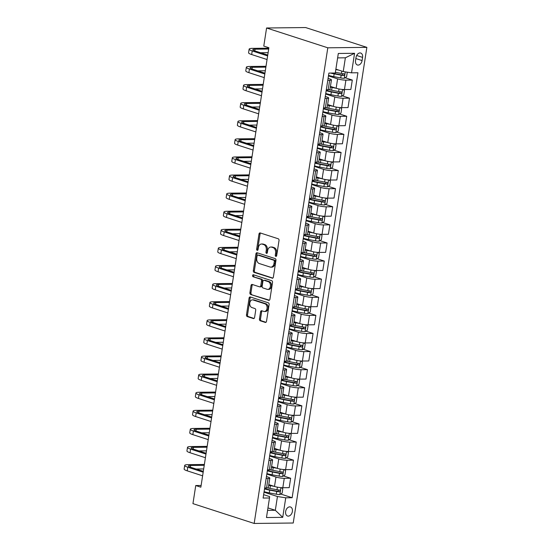 <?xml version="1.0" encoding="UTF-8"?>
<svg xmlns="http://www.w3.org/2000/svg" width="551" height="551" viewBox="0 0 551 551"><rect width="100%" height="100%" fill="white"/><g stroke="black" fill="none" stroke-linecap="round" stroke-linejoin="round"><path stroke-width="0.83" d="M275.831 256.394A1.019 0.716 -90.6 0 0 276.685 255.623L279.02 240.525A1.46 1.026 -90.6 0 0 278.241 238.776L260.21 232.942A1.46 1.026 -90.6 0 0 259.976 232.908A1.46 1.026 -90.6 0 0 258.991 234.037L256.656 249.142A1.019 0.716 -90.6 0 0 258.054 249.596L258.357 247.64A4.663 3.278 -90.6 0 1 261.511 244.01A4.663 3.278 -90.6 0 1 262.269 244.127L263.771 244.616A4.663 3.278 -90.6 0 1 266.271 250.202L265.968 252.158A1.019 0.716 -90.6 0 0 267.373 252.613L267.676 250.657A4.663 3.278 -90.6 0 1 270.823 247.027A4.663 3.278 -90.6 0 1 271.581 247.144L273.082 247.633A4.663 3.278 -90.6 0 1 275.583 253.219L275.28 255.168A1.019 0.716 -90.6 0 0 275.831 256.394M292.381 511.459A4.752 3.285 107.9 0 0 290.467 506.975A4.752 3.285 107.9 0 0 285.632 511.535A4.752 3.285 107.9 0 0 287.539 516.018A4.752 3.285 107.9 0 0 292.381 511.459M259.452 319.036A1.46 1.026 -90.6 0 0 260.237 320.778L265.293 322.418A1.46 1.026 -90.6 0 0 265.527 322.452A1.46 1.026 -90.6 0 0 266.512 321.323L269.108 304.551A1.46 1.026 -90.6 0 0 268.33 302.809L250.299 296.968A1.46 1.026 -90.6 0 0 250.064 296.934A1.46 1.026 -90.6 0 0 249.08 298.07L246.483 314.841A1.46 1.026 -90.6 0 0 247.261 316.584L253.377 318.561A1.46 1.026 -90.6 0 0 253.612 318.595A1.46 1.026 -90.6 0 0 254.596 317.466L255.705 310.289A1.46 1.026 -90.6 0 0 254.927 308.539L251.897 307.561A3.898 2.741 -90.6 0 1 249.755 303.339A3.898 2.741 -90.6 0 1 252.441 299.861A3.898 2.741 -90.6 0 1 253.074 299.958L264.941 303.801A3.898 2.741 -90.6 0 1 267.083 308.023A3.898 2.741 -90.6 0 1 264.397 311.501A3.898 2.741 -90.6 0 1 263.764 311.405L261.787 310.764A1.46 1.026 -90.6 0 0 261.553 310.723A1.46 1.026 -90.6 0 0 260.568 311.859L259.452 319.036L260.506 319.022A1.46 1.026 -90.6 0 0 261.291 320.772L265.995 322.294M327.804 47.806L266.581 27.984L263.784 46.084L268.881 47.737L200.853 487.187L195.75 485.534L192.946 503.635L254.169 523.45L327.804 47.806L366.863 47.365L293.228 523.016L254.169 523.45M272.139 278.221A1.46 1.026 -90.6 0 0 272.373 278.255A1.46 1.026 -90.6 0 0 273.358 277.119L275.955 260.347A1.46 1.026 -90.6 0 0 275.169 258.605L257.145 252.771A1.46 1.026 -90.6 0 0 256.904 252.73A1.46 1.026 -90.6 0 0 255.919 253.866L253.322 270.637A1.46 1.026 -90.6 0 0 254.107 272.38L272.607 278.214M272.531 282.449L269.935 299.221A1.46 1.026 -90.6 0 1 268.95 300.357A1.46 1.026 -90.6 0 1 268.716 300.316L250.684 294.482A1.46 1.026 -90.6 0 1 249.906 292.739L251.015 285.563A1.46 1.026 -90.6 0 1 252 284.426A1.46 1.026 -90.6 0 1 252.234 284.461L259.549 286.83A1.46 1.026 -90.6 0 0 259.783 286.864A1.46 1.026 -90.6 0 0 260.768 285.735L261.505 280.969A1.46 1.026 -90.6 0 0 260.726 279.226L253.116 276.76A1.019 0.716 -90.6 0 1 253.419 274.77L271.753 280.707A1.46 1.026 -90.6 0 1 272.531 282.449M356.029 57.462L355.533 60.644A4.601 3.182 107.9 0 0 357.392 64.99A4.601 3.182 107.9 0 0 362.083 60.576L362.572 57.387A4.601 3.182 107.9 0 0 360.719 53.048A4.601 3.182 107.9 0 0 356.029 57.462M354.568 53.289L351.538 72.835L343.239 71.561L345.367 57.807L354.568 53.289L338.314 53.468L335.284 73.014L328.899 73.083L263.109 498.056L269.494 497.987L269.639 496.616L263.633 494.674M280.686 494.02L292.14 497.732L357.93 72.76L351.538 72.835M292.14 497.732L285.749 497.801L282.725 517.348L266.47 517.534L269.494 497.987M266.581 27.984L305.64 27.55L366.863 47.365M201.115 485.472L195.75 485.534M345.367 57.807L337.625 57.889M343.239 71.561L335.876 69.178M267.958 507.905L275.321 510.281L277.449 496.527L264.019 492.181M283.483 475.926L290.652 478.247L289.199 487.656L282.815 487.725A5.944 0.971 -171.2 0 1 274.508 486.45L268.792 484.604M290.652 478.247L284.268 478.316A5.944 0.971 -171.2 0 1 275.961 477.042L266.822 474.08M286.286 457.826L293.456 460.147L292.002 469.555L285.611 469.631A5.944 0.971 -171.2 0 1 277.311 468.357L271.595 466.504M293.456 460.147L287.071 460.216A5.944 0.971 -171.2 0 1 278.765 458.942L269.625 455.98M289.089 439.726L296.259 442.047L294.799 451.455L288.414 451.531A5.944 0.971 -171.2 0 1 280.108 450.257L274.398 448.404M296.259 442.047L289.874 442.116A5.944 0.971 -171.2 0 1 281.568 440.841L272.421 437.887M291.892 421.625L299.062 423.946L297.602 433.362L291.217 433.43A5.944 0.971 -171.2 0 1 282.911 432.156L277.201 430.303M299.062 423.946L292.671 424.015A5.944 0.971 -171.2 0 1 284.371 422.741L275.224 419.786M294.695 403.525L301.865 405.846L300.405 415.261L294.02 415.33A5.944 0.971 -171.2 0 1 285.714 414.056L279.998 412.21M301.865 405.846L295.474 405.922A5.944 0.971 -171.2 0 1 287.174 404.648L278.028 401.686M297.492 385.425L304.662 387.746L303.208 397.161L296.824 397.23A5.944 0.971 -171.2 0 1 288.517 395.955L282.801 394.11M304.662 387.746L298.277 387.821A5.944 0.971 -171.2 0 1 289.971 386.547L280.831 383.586M300.295 367.331L307.465 369.652L306.012 379.06L299.62 379.129A5.944 0.971 -171.2 0 1 291.321 377.855L285.604 376.009M307.465 369.652L301.08 369.721A5.944 0.971 -171.2 0 1 292.774 368.447L283.634 365.485M303.098 349.231L310.268 351.552L308.808 360.96L302.423 361.036A5.944 0.971 -171.2 0 1 294.124 359.762L288.407 357.909M310.268 351.552L303.883 351.621A5.944 0.971 -171.2 0 1 295.577 350.346L286.437 347.385M305.901 331.13L313.071 333.451L311.611 342.86L305.226 342.936A5.944 0.971 -171.2 0 1 296.92 341.661L291.21 339.809M313.071 333.451L306.687 333.52A5.944 0.971 -171.2 0 1 298.38 332.246L289.234 329.291M308.705 313.03L315.875 315.351L314.414 324.766L308.03 324.835A5.944 0.971 -171.2 0 1 299.723 323.561L294.007 321.708M315.875 315.351L309.483 315.42A5.944 0.971 -171.2 0 1 301.183 314.146L292.037 311.191M311.508 294.93L318.671 297.251L317.218 306.666L310.833 306.735A5.944 0.971 -171.2 0 1 302.527 305.461L296.81 303.615M318.671 297.251L312.286 297.326A5.944 0.971 -171.2 0 1 303.987 296.052L294.84 293.091M314.304 276.829L321.474 279.15L320.021 288.566L313.629 288.634A5.944 0.971 -171.2 0 1 305.33 287.36L299.613 285.514M321.474 279.15L315.089 279.226A5.944 0.971 -171.2 0 1 306.783 277.952L297.643 274.99M317.107 258.736L324.277 261.057L322.817 270.465L316.432 270.534A5.944 0.971 -171.2 0 1 308.133 269.26L302.416 267.414M324.277 261.057L317.893 261.126A5.944 0.971 -171.2 0 1 309.586 259.852L300.447 256.89M319.911 240.635L327.08 242.957L325.62 252.365L319.236 252.441A5.944 0.971 -171.2 0 1 310.929 251.166L305.22 249.314M327.08 242.957L320.696 243.025A5.944 0.971 -171.2 0 1 312.389 241.751L303.243 238.79M322.714 222.535L329.884 224.856L328.424 234.265L322.039 234.34A5.944 0.971 -171.2 0 1 313.733 233.066L308.016 231.213M329.884 224.856L323.492 224.925A5.944 0.971 -171.2 0 1 315.193 223.651L306.046 220.696M325.517 204.435L332.68 206.756L331.227 216.171L324.842 216.24A5.944 0.971 -171.2 0 1 316.536 214.966L310.819 213.113M332.68 206.756L326.295 206.825A5.944 0.971 -171.2 0 1 317.996 205.551L308.849 202.596M328.313 186.334L335.483 188.656L334.03 198.071L327.638 198.14A5.944 0.971 -171.2 0 1 319.339 196.865L313.622 195.02M335.483 188.656L329.099 188.731A5.944 0.971 -171.2 0 1 320.792 187.457L311.652 184.495M331.117 168.241L338.286 170.555L336.833 179.97L330.442 180.039A5.944 0.971 -171.2 0 1 322.142 178.765L316.426 176.919M338.286 170.555L331.902 170.631A5.944 0.971 -171.2 0 1 323.595 169.357L314.456 166.395M333.92 150.141L341.09 152.462L339.63 161.87L333.245 161.939A5.944 0.971 -171.2 0 1 324.938 160.665L319.229 158.819M341.09 152.462L334.705 152.531A5.944 0.971 -171.2 0 1 326.399 151.256L317.252 148.295M336.723 132.04L343.893 134.361L342.433 143.77L336.048 143.845A5.944 0.971 -171.2 0 1 327.742 142.571L322.025 140.719M343.893 134.361L337.501 134.43A5.944 0.971 -171.2 0 1 329.202 133.156L320.055 130.194M339.526 113.94L346.696 116.261L345.236 125.669L338.851 125.745A5.944 0.971 -171.2 0 1 330.545 124.471L324.828 122.618M346.696 116.261L340.304 116.33A5.944 0.971 -171.2 0 1 332.005 115.056L322.858 112.101M342.323 95.84L349.492 98.161L348.039 107.576L341.654 107.645A5.944 0.971 -171.2 0 1 333.348 106.371L327.631 104.518M349.492 98.161L343.108 98.23A5.944 0.971 -171.2 0 1 334.801 96.955L325.662 94.001M345.126 77.739L352.296 80.06L350.842 89.476L344.451 89.544A5.944 0.971 -171.2 0 1 336.151 88.27L330.435 86.424M352.296 80.06L345.911 80.136A5.944 0.971 -171.2 0 1 337.605 78.862L328.465 75.9M267.579 510.371L275.321 510.281L282.725 517.348M328.079 78.394L329.794 78.945A5.944 0.971 -171.2 0 1 331.44 79.902A5.944 0.971 -171.2 0 1 329.656 80.315L327.776 80.336M325.276 96.487L326.991 97.045A5.944 0.971 -171.2 0 1 328.644 98.002A5.944 0.971 -171.2 0 1 326.853 98.415L324.973 98.436M322.473 114.587L324.188 115.145A5.944 0.971 -171.2 0 1 325.841 116.103A5.944 0.971 -171.2 0 1 324.05 116.516L322.17 116.536M319.67 132.688L321.391 133.246A5.944 0.971 -171.2 0 1 323.038 134.203A5.944 0.971 -171.2 0 1 321.247 134.609L319.373 134.637M316.866 150.788L318.588 151.346A5.944 0.971 -171.2 0 1 320.234 152.296A5.944 0.971 -171.2 0 1 318.444 152.71L316.57 152.73M314.07 168.888L315.785 169.439A5.944 0.971 -171.2 0 1 317.431 170.397A5.944 0.971 -171.2 0 1 315.647 170.81L313.767 170.831M311.267 186.989L312.982 187.54A5.944 0.971 -171.2 0 1 314.635 188.497A5.944 0.971 -171.2 0 1 312.844 188.91L310.964 188.931M308.464 205.082L310.179 205.64A5.944 0.971 -171.2 0 1 311.832 206.597A5.944 0.971 -171.2 0 1 310.041 207.011L308.161 207.031M305.66 223.183L307.382 223.74A5.944 0.971 -171.2 0 1 309.028 224.698A5.944 0.971 -171.2 0 1 307.238 225.111L305.357 225.132M302.857 241.283L304.579 241.841A5.944 0.971 -171.2 0 1 306.225 242.798A5.944 0.971 -171.2 0 1 304.434 243.205L302.561 243.232M300.061 259.383L301.776 259.941A5.944 0.971 -171.2 0 1 303.422 260.892A5.944 0.971 -171.2 0 1 301.638 261.305L299.758 261.326M297.258 277.484L298.973 278.035A5.944 0.971 -171.2 0 1 300.626 278.992A5.944 0.971 -171.2 0 1 298.835 279.405L296.955 279.426M294.454 295.584L296.169 296.135A5.944 0.971 -171.2 0 1 297.822 297.092A5.944 0.971 -171.2 0 1 296.032 297.506L294.151 297.526M291.651 313.677L293.373 314.235A5.944 0.971 -171.2 0 1 295.019 315.193A5.944 0.971 -171.2 0 1 293.228 315.606L291.348 315.627M288.848 331.778L290.57 332.336A5.944 0.971 -171.2 0 1 292.216 333.293A5.944 0.971 -171.2 0 1 290.425 333.706L288.552 333.727M286.052 349.878L287.767 350.436A5.944 0.971 -171.2 0 1 289.413 351.393A5.944 0.971 -171.2 0 1 287.622 351.8L285.749 351.827M283.248 367.978L284.963 368.536A5.944 0.971 -171.2 0 1 286.61 369.487A5.944 0.971 -171.2 0 1 284.826 369.9L282.945 369.921M280.445 386.079L282.16 386.63A5.944 0.971 -171.2 0 1 283.813 387.587A5.944 0.971 -171.2 0 1 282.022 388L280.142 388.021M277.642 404.179L279.364 404.73A5.944 0.971 -171.2 0 1 281.01 405.688A5.944 0.971 -171.2 0 1 279.219 406.101L277.339 406.121M274.839 422.273L276.561 422.831A5.944 0.971 -171.2 0 1 278.207 423.788A5.944 0.971 -171.2 0 1 276.416 424.201L274.543 424.222M272.036 440.373L273.757 440.931A5.944 0.971 -171.2 0 1 275.404 441.888A5.944 0.971 -171.2 0 1 273.613 442.301L271.739 442.322M269.239 458.473L270.954 459.031A5.944 0.971 -171.2 0 1 272.6 459.989A5.944 0.971 -171.2 0 1 270.816 460.395L268.936 460.422M266.436 476.574L268.151 477.132A5.944 0.971 -171.2 0 1 269.804 478.082A5.944 0.971 -171.2 0 1 268.013 478.495L266.133 478.516M331.44 79.902L329.987 89.317A5.944 0.971 -171.2 0 1 328.196 89.723L326.316 89.751M328.644 98.002L327.184 107.411A5.944 0.971 -171.2 0 1 325.393 107.824L323.52 107.844M325.841 116.103L324.381 125.511A5.944 0.971 -171.2 0 1 322.59 125.924L320.716 125.945M323.038 134.203L321.577 143.611A5.944 0.971 -171.2 0 1 319.794 144.025L317.913 144.045M320.234 152.296L318.781 161.712A5.944 0.971 -171.2 0 1 316.99 162.125L315.11 162.146M317.431 170.397L315.978 179.812A5.944 0.971 -171.2 0 1 314.187 180.225L312.307 180.246M314.635 188.497L313.175 197.912A5.944 0.971 -171.2 0 1 311.384 198.319L309.51 198.346M311.832 206.597L310.371 216.006A5.944 0.971 -171.2 0 1 308.581 216.419L306.707 216.44M309.028 224.698L307.568 234.106A5.944 0.971 -171.2 0 1 305.784 234.519L303.904 234.54M306.225 242.798L304.772 252.206A5.944 0.971 -171.2 0 1 302.981 252.62L301.101 252.64M303.422 260.892L301.969 270.307A5.944 0.971 -171.2 0 1 300.178 270.72L298.298 270.741M300.626 278.992L299.165 288.407A5.944 0.971 -171.2 0 1 297.375 288.82L295.501 288.841M297.822 297.092L296.362 306.508A5.944 0.971 -171.2 0 1 294.571 306.914L292.698 306.941M295.019 315.193L293.559 324.601A5.944 0.971 -171.2 0 1 291.775 325.014L289.895 325.035M292.216 333.293L290.763 342.701A5.944 0.971 -171.2 0 1 288.972 343.115L287.092 343.135M289.413 351.393L287.959 360.802A5.944 0.971 -171.2 0 1 286.169 361.215L284.288 361.236M286.61 369.487L285.156 378.902A5.944 0.971 -171.2 0 1 283.366 379.315L281.485 379.336M283.813 387.587L282.353 397.002A5.944 0.971 -171.2 0 1 280.562 397.416L278.689 397.436M281.01 405.688L279.55 415.103A5.944 0.971 -171.2 0 1 277.766 415.509L275.886 415.53M278.207 423.788L276.747 433.196A5.944 0.971 -171.2 0 1 274.963 433.609L273.082 433.63M275.404 441.888L273.95 451.297A5.944 0.971 -171.2 0 1 272.16 451.71L270.279 451.73M272.6 459.989L271.147 469.397A5.944 0.971 -171.2 0 1 269.356 469.81L267.476 469.831M269.804 478.082L268.344 487.497A5.944 0.971 -171.2 0 1 266.553 487.91L264.68 487.931M277.449 496.527L285.749 497.801M276.519 256.084A1.019 0.716 -90.6 0 1 276.34 255.161L276.643 253.205A4.663 3.278 -90.6 0 0 274.143 247.619L273.082 247.633M270.823 247.027L271.884 247.013A4.663 3.278 -90.6 0 1 272.635 247.13L274.143 247.619M261.511 244.01L262.565 244.003A4.663 3.278 -90.6 0 1 263.323 244.121L264.824 244.603A4.663 3.278 -90.6 0 1 267.325 250.188L267.021 252.144A1.019 0.716 -90.6 0 0 267.207 253.067M260.568 233.059A1.46 1.026 -90.6 0 0 260.044 234.03L257.71 249.128A1.019 0.716 -90.6 0 0 257.889 250.051M257.503 252.881A1.46 1.026 -90.6 0 0 256.98 253.853L254.383 270.624A1.46 1.026 -90.6 0 0 255.161 272.373L272.835 278.09M274.308 261.463A1.019 0.716 -90.6 0 0 273.764 260.237L257.937 255.113A1.019 0.716 -90.6 0 0 257.083 255.884L256.766 257.944A4.663 3.278 -90.6 0 0 259.266 263.53L270.08 267.028A4.663 3.278 -90.6 0 0 270.837 267.145A4.663 3.278 -90.6 0 0 273.992 263.523L274.308 261.463L275.362 261.45A1.019 0.716 -90.6 0 0 274.818 260.224L273.764 260.237M258.66 255.106A1.019 0.716 -90.6 0 1 258.991 255.106L274.818 260.224M270.837 267.145L271.891 267.139A4.663 3.278 -90.6 0 0 275.045 263.509L273.992 263.523M275.362 261.45L275.045 263.509M269.411 300.192L250.684 294.482M252.592 284.578A1.46 1.026 -90.6 0 0 252.069 285.549L250.96 292.726A1.46 1.026 -90.6 0 0 251.738 294.468M260.602 286.816A1.46 1.026 -90.6 0 0 260.843 286.857A1.46 1.026 -90.6 0 0 261.828 285.721L262.565 280.962A1.46 1.026 -90.6 0 0 261.78 279.212L253.116 276.76M253.901 274.928A1.019 0.716 -90.6 0 0 254.169 276.754M267.139 289.289A3.898 2.741 -90.6 0 0 267.765 289.385A3.898 2.741 -90.6 0 0 270.451 285.907A3.898 2.741 -90.6 0 0 268.309 281.685L264.129 280.328A1.46 1.026 -90.6 0 0 263.895 280.294A1.46 1.026 -90.6 0 0 262.91 281.423L262.173 286.189A1.46 1.026 -90.6 0 0 262.951 287.932L267.139 289.289M267.765 289.385L268.826 289.371A3.898 2.741 -90.6 0 0 271.512 285.893A3.898 2.741 -90.6 0 0 269.37 281.671L268.309 281.685M264.714 280.321A1.46 1.026 -90.6 0 1 264.948 280.28A1.46 1.026 -90.6 0 1 265.189 280.314L269.37 281.671M262.145 310.874A1.46 1.026 -90.6 0 0 261.622 311.845L260.506 319.022M264.397 311.501L265.451 311.487A3.898 2.741 -90.6 0 0 268.137 308.009A3.898 2.741 -90.6 0 0 265.995 303.787L264.941 303.801M252.441 299.861L253.494 299.847A3.898 2.741 -90.6 0 1 254.128 299.944L265.995 303.787M250.657 297.085A1.46 1.026 -90.6 0 0 250.133 298.057L247.537 314.828A1.46 1.026 -90.6 0 0 248.322 316.57L254.073 318.437M336.344 69.33L335.869 69.24M338.762 70.108L335.821 69.557M346.724 72.091L347.247 72.484L346.572 76.83L344.237 78.304A3.933 0.641 -171.2 0 1 340.732 77.932L333.734 76.617A11.364 1.86 -171.2 0 1 328.541 75.377M330.552 73.069A11.364 1.86 8.8 0 0 334.161 73.862L341.159 75.184A3.933 0.641 8.8 0 0 343.748 75.521C344.816 74.984 344.905 74.406 344.017 73.779A3.933 0.641 -171.2 0 1 341.427 73.441L335.394 72.305M343.225 73.71L342.281 75.046L334.581 73.614A9.429 1.543 -171.2 0 1 331.971 73.049M268.812 48.185L252.496 48.364A11.137 1.818 8.8 0 0 249.142 49.142A11.137 1.818 8.8 0 0 252.234 50.933L267.621 55.913M249.142 49.142L248.577 52.758A11.137 1.818 8.8 0 0 251.669 54.549L267.056 59.529M267.745 55.072L254.872 50.906A7.425 1.212 -171.2 0 1 252.813 49.707A7.425 1.212 -171.2 0 1 255.044 49.191L268.681 49.039M260.561 52.744L268.123 52.662M333.541 87.43L332.473 87.223A9.429 1.543 -171.2 0 1 330.38 86.789M335.958 88.208L332.053 87.471A11.364 1.86 -171.2 0 1 330.325 87.127M343.004 89.496L344.444 90.584L343.769 94.93L341.434 96.397A3.933 0.641 -171.2 0 1 337.928 96.032L330.931 94.717A11.364 1.86 -171.2 0 1 325.744 93.47M327.659 90.743A5.42 0.888 8.8 0 0 327.666 90.722L327.817 89.73M326.171 90.722A11.364 1.86 8.8 0 0 331.358 91.962L338.355 93.277A3.933 0.641 8.8 0 0 340.945 93.615C342.013 93.085 342.102 92.506 341.214 91.879A3.933 0.641 -171.2 0 1 338.624 91.542L331.626 90.226A11.364 1.86 -171.2 0 1 329.043 89.682M340.422 91.81L339.478 93.14L331.778 91.714A9.429 1.543 -171.2 0 1 326.24 90.268M330.738 105.523L329.67 105.324A9.429 1.543 -171.2 0 1 327.576 104.883M333.155 106.309L329.25 105.572A11.364 1.86 -171.2 0 1 327.521 105.22M340.201 107.597L341.641 108.685L340.973 113.031L338.631 114.498A3.933 0.641 -171.2 0 1 335.125 114.133L328.127 112.81A11.364 1.86 -171.2 0 1 322.941 111.571M324.856 108.843A5.42 0.888 8.8 0 0 324.863 108.822L325.014 107.831M323.368 108.822A11.364 1.86 8.8 0 0 328.554 110.062L335.552 111.378A3.933 0.641 8.8 0 0 338.142 111.715C339.209 111.185 339.299 110.606 338.41 109.98A3.933 0.641 -171.2 0 1 335.821 109.642L328.823 108.327A11.364 1.86 -171.2 0 1 326.247 107.782M337.618 109.911L336.675 111.24L328.975 109.814A9.429 1.543 -171.2 0 1 323.437 108.361M327.941 123.624L326.867 123.424A9.429 1.543 -171.2 0 1 324.773 122.983M330.359 124.409L326.447 123.672A11.364 1.86 -171.2 0 1 324.718 123.321M337.398 125.697L338.837 126.785L338.169 131.131L335.834 132.598A3.933 0.641 -171.2 0 1 332.329 132.233L325.324 130.911A11.364 1.86 -171.2 0 1 320.138 129.671M322.053 126.944A5.42 0.888 8.8 0 0 322.06 126.916L322.211 125.931M320.565 126.923A11.364 1.86 8.8 0 0 325.751 128.163L332.749 129.478A3.933 0.641 8.8 0 0 335.339 129.816C336.413 129.285 336.503 128.707 335.607 128.08A3.933 0.641 -171.2 0 1 333.018 127.742L326.02 126.42A11.364 1.86 -171.2 0 1 323.444 125.883M334.815 128.011L333.872 129.34L326.171 127.915A9.429 1.543 -171.2 0 1 320.634 126.461M266.009 66.285L249.693 66.464A11.137 1.818 8.8 0 0 246.338 67.236A11.137 1.818 8.8 0 0 249.431 69.033L264.817 74.013M246.338 67.236L245.78 70.859A11.137 1.818 8.8 0 0 248.866 72.649L264.253 77.629M264.948 73.173L252.069 68.999A7.425 1.212 -171.2 0 1 250.009 67.807A7.425 1.212 -171.2 0 1 252.241 67.291L265.878 67.139M257.758 70.845L265.32 70.755M263.213 84.379L246.889 84.565A11.137 1.818 8.8 0 0 243.535 85.336A11.137 1.818 8.8 0 0 246.628 87.127L262.014 92.113M243.535 85.336L242.977 88.959A11.137 1.818 8.8 0 0 246.07 90.75L261.456 95.729M262.145 91.266L249.266 87.099A7.425 1.212 -171.2 0 1 247.206 85.908A7.425 1.212 -171.2 0 1 249.445 85.391L263.075 85.24M254.955 88.945L262.517 88.856M260.409 102.479L244.086 102.665A11.137 1.818 8.8 0 0 240.732 103.436A11.137 1.818 8.8 0 0 243.824 105.227L259.211 110.207M240.732 103.436L240.174 107.059A11.137 1.818 8.8 0 0 243.266 108.85L258.653 113.83M259.342 109.367L246.462 105.2A7.425 1.212 -171.2 0 1 244.403 104.008A7.425 1.212 -171.2 0 1 246.641 103.492L260.279 103.34M252.151 107.039L259.714 106.956M325.138 141.724L324.064 141.524A9.429 1.543 -171.2 0 1 321.97 141.084M327.556 142.509L323.644 141.772A11.364 1.86 -171.2 0 1 321.922 141.421M334.602 143.797L336.041 144.885L335.366 149.225L333.031 150.698A3.933 0.641 -171.2 0 1 329.526 150.327L322.528 149.011A11.364 1.86 -171.2 0 1 317.335 147.771M319.249 145.037A5.42 0.888 8.8 0 0 319.256 145.016L319.408 144.031M317.762 145.023A11.364 1.86 8.8 0 0 322.948 146.263L329.953 147.578A3.933 0.641 8.8 0 0 332.535 147.916C333.61 147.379 333.699 146.8 332.811 146.18A3.933 0.641 -171.2 0 1 330.221 145.843L323.217 144.52A11.364 1.86 -171.2 0 1 320.641 143.976M332.012 146.105L331.068 147.441L323.368 146.015A9.429 1.543 -171.2 0 1 317.831 144.562M257.606 120.579L241.29 120.765A11.137 1.818 8.8 0 0 237.936 121.537A11.137 1.818 8.8 0 0 241.021 123.328L256.408 128.307M237.936 121.537L237.371 125.153A11.137 1.818 8.8 0 0 240.463 126.95L255.85 131.93M256.539 127.467L243.659 123.3A7.425 1.212 -171.2 0 1 241.6 122.102A7.425 1.212 -171.2 0 1 243.838 121.592L257.475 121.434M249.355 125.139L256.911 125.056M322.335 159.824L321.261 159.625A9.429 1.543 -171.2 0 1 319.167 159.184M324.753 160.61L320.84 159.873A11.364 1.86 -171.2 0 1 319.119 159.521M331.798 161.898L333.238 162.986L332.563 167.325L330.228 168.799A3.933 0.641 -171.2 0 1 326.722 168.427L319.725 167.111A11.364 1.86 -171.2 0 1 314.531 165.872M316.453 163.137A5.42 0.888 8.8 0 0 316.453 163.117L316.611 162.125M314.958 163.117A11.364 1.86 8.8 0 0 320.152 164.356L327.149 165.679A3.933 0.641 8.8 0 0 329.739 166.016C330.807 165.479 330.896 164.901 330.008 164.274A3.933 0.641 -171.2 0 1 327.418 163.936L320.42 162.621A11.364 1.86 -171.2 0 1 317.837 162.077M329.216 164.205L328.265 165.541L320.572 164.108A9.429 1.543 -171.2 0 1 315.034 162.662M319.532 177.925L318.464 177.718A9.429 1.543 -171.2 0 1 316.37 177.284M321.949 178.703L318.044 177.973A11.364 1.86 -171.2 0 1 316.315 177.622M328.995 179.998L330.435 181.079L329.76 185.425L327.425 186.899A3.933 0.641 -171.2 0 1 323.919 186.527L316.921 185.212A11.364 1.86 -171.2 0 1 311.735 183.972M313.65 181.238A5.42 0.888 8.8 0 0 313.657 181.217L313.808 180.225M312.155 181.217A11.364 1.86 8.8 0 0 317.348 182.457L324.346 183.779A3.933 0.641 8.8 0 0 326.936 184.117C328.003 183.579 328.093 183.001 327.204 182.374A3.933 0.641 -171.2 0 1 324.615 182.037L317.617 180.721A11.364 1.86 -171.2 0 1 315.034 180.177M326.412 182.305L325.469 183.641L317.769 182.209A9.429 1.543 -171.2 0 1 312.231 180.762M316.729 196.025L315.661 195.819A9.429 1.543 -171.2 0 1 313.567 195.378M319.146 196.803L315.241 196.066A11.364 1.86 -171.2 0 1 313.512 195.722M326.192 198.091L327.631 199.18L326.963 203.526L324.622 204.993A3.933 0.641 -171.2 0 1 321.116 204.628L314.118 203.312A11.364 1.86 -171.2 0 1 308.932 202.065M310.847 199.338A5.42 0.888 8.8 0 0 310.854 199.317L311.005 198.326M309.359 199.317A11.364 1.86 8.8 0 0 314.545 200.557L321.543 201.873A3.933 0.641 8.8 0 0 324.133 202.21C325.2 201.68 325.29 201.101 324.401 200.474A3.933 0.641 -171.2 0 1 321.812 200.137L314.814 198.821A11.364 1.86 -171.2 0 1 312.231 198.277M323.609 200.406L322.666 201.735L314.965 200.309A9.429 1.543 -171.2 0 1 309.428 198.863M313.925 214.119L312.858 213.919A9.429 1.543 -171.2 0 1 310.764 213.478M316.35 214.904L312.438 214.167A11.364 1.86 -171.2 0 1 310.709 213.816M323.389 216.192L324.828 217.28L324.16 221.626L321.825 223.093A3.933 0.641 -171.2 0 1 318.32 222.728L311.315 221.406A11.364 1.86 -171.2 0 1 306.129 220.166M308.043 217.438A5.42 0.888 8.8 0 0 308.05 217.418L308.202 216.426M306.556 217.418A11.364 1.86 8.8 0 0 311.742 218.657L318.74 219.973A3.933 0.641 8.8 0 0 321.329 220.31C322.404 219.78 322.493 219.202 321.598 218.575A3.933 0.641 -171.2 0 1 319.008 218.237L312.011 216.922A11.364 1.86 -171.2 0 1 309.435 216.378M320.806 218.506L319.862 219.835L312.162 218.41A9.429 1.543 -171.2 0 1 306.625 216.956M311.129 232.219L310.055 232.019A9.429 1.543 -171.2 0 1 307.961 231.578M313.547 233.004L309.634 232.267A11.364 1.86 -171.2 0 1 307.913 231.916M320.586 234.292L322.032 235.38L321.357 239.726L319.022 241.193A3.933 0.641 -171.2 0 1 315.516 240.828L308.519 239.506A11.364 1.86 -171.2 0 1 303.325 238.266M305.24 235.539A5.42 0.888 8.8 0 0 305.247 235.511L305.399 234.526M303.753 235.518A11.364 1.86 8.8 0 0 308.939 236.758L315.943 238.073A3.933 0.641 8.8 0 0 318.526 238.411C319.601 237.88 319.69 237.302 318.795 236.675A3.933 0.641 -171.2 0 1 316.212 236.338L309.207 235.015A11.364 1.86 -171.2 0 1 306.631 234.478M318.003 236.606L317.059 237.936L309.359 236.51A9.429 1.543 -171.2 0 1 303.821 235.057M254.803 138.68L238.487 138.859A11.137 1.818 8.8 0 0 235.132 139.637A11.137 1.818 8.8 0 0 238.225 141.428L253.605 146.408M235.132 139.637L234.568 143.253A11.137 1.818 8.8 0 0 237.66 145.051L253.047 150.03M253.735 145.567L240.863 141.4A7.425 1.212 -171.2 0 1 238.803 140.202A7.425 1.212 -171.2 0 1 241.035 139.685L254.672 139.534M246.552 143.239L254.114 143.157M252 156.78L235.683 156.959A11.137 1.818 8.8 0 0 232.329 157.738A11.137 1.818 8.8 0 0 235.422 159.528L250.808 164.508M232.329 157.738L231.771 161.353A11.137 1.818 8.8 0 0 234.857 163.144L250.244 168.124M250.939 163.668L238.06 159.501A7.425 1.212 -171.2 0 1 236 158.302A7.425 1.212 -171.2 0 1 238.232 157.786L251.869 157.634M243.749 161.34L251.311 161.257M249.204 174.881L232.88 175.06A11.137 1.818 8.8 0 0 229.526 175.831A11.137 1.818 8.8 0 0 232.618 177.629L248.005 182.608M229.526 175.831L228.968 179.454A11.137 1.818 8.8 0 0 232.061 181.245L247.44 186.224M248.136 181.768L235.256 177.594A7.425 1.212 -171.2 0 1 233.197 176.403A7.425 1.212 -171.2 0 1 235.435 175.886L249.066 175.735M240.945 179.44L248.508 179.35M246.4 192.974L230.077 193.16A11.137 1.818 8.8 0 0 226.723 193.931A11.137 1.818 8.8 0 0 229.815 195.722L245.202 200.709M226.723 193.931L226.165 197.554A11.137 1.818 8.8 0 0 229.257 199.345L244.644 204.325M245.333 199.861L232.453 195.695A7.425 1.212 -171.2 0 1 230.394 194.503A7.425 1.212 -171.2 0 1 232.632 193.986L246.269 193.835M238.142 197.54L245.705 197.451M243.597 211.074L227.281 211.26A11.137 1.818 8.8 0 0 223.926 212.032A11.137 1.818 8.8 0 0 227.012 213.822L242.399 218.802M223.926 212.032L223.362 215.655A11.137 1.818 8.8 0 0 226.454 217.445L241.841 222.425M242.53 217.962L229.65 213.795A7.425 1.212 -171.2 0 1 227.591 212.596A7.425 1.212 -171.2 0 1 229.829 212.087L243.466 211.935M235.339 215.634L242.901 215.551M308.326 250.319L307.251 250.12A9.429 1.543 -171.2 0 1 305.158 249.679M310.743 251.104L306.831 250.368A11.364 1.86 -171.2 0 1 305.109 250.016M317.789 252.392L319.229 253.481L318.554 257.82L316.219 259.294A3.933 0.641 -171.2 0 1 312.713 258.922L305.715 257.606A11.364 1.86 -171.2 0 1 300.522 256.367M302.444 253.632A5.42 0.888 8.8 0 0 302.444 253.612L302.602 252.627M300.949 253.618A11.364 1.86 8.8 0 0 306.142 254.858L313.14 256.174A3.933 0.641 8.8 0 0 315.73 256.511C316.797 255.974 316.887 255.395 315.998 254.776A3.933 0.641 -171.2 0 1 313.409 254.438L306.411 253.116A11.364 1.86 -171.2 0 1 303.828 252.572M315.206 254.7L314.256 256.036L306.556 254.61A9.429 1.543 -171.2 0 1 301.025 253.157M240.794 229.175L224.477 229.361A11.137 1.818 8.8 0 0 221.123 230.132A11.137 1.818 8.8 0 0 224.209 231.923L239.595 236.902M221.123 230.132L220.558 233.748A11.137 1.818 8.8 0 0 223.651 235.546L239.038 240.525M239.726 236.062L226.854 231.895A7.425 1.212 -171.2 0 1 224.787 230.697A7.425 1.212 -171.2 0 1 227.026 230.187L240.663 230.029M232.543 233.734L240.105 233.652M305.523 268.42L304.455 268.22A9.429 1.543 -171.2 0 1 302.361 267.779M307.94 269.205L304.035 268.468A11.364 1.86 -171.2 0 1 302.306 268.117M314.986 270.493L316.426 271.581L315.751 275.92L313.416 277.394A3.933 0.641 -171.2 0 1 309.91 277.022L302.912 275.707A11.364 1.86 -171.2 0 1 297.726 274.467M299.641 271.733A5.42 0.888 8.8 0 0 299.648 271.712L299.799 270.72M298.146 271.712A11.364 1.86 8.8 0 0 303.339 272.952L310.337 274.274A3.933 0.641 8.8 0 0 312.927 274.612C313.994 274.074 314.084 273.496 313.195 272.869A3.933 0.641 -171.2 0 1 310.606 272.531L303.608 271.216A11.364 1.86 -171.2 0 1 301.025 270.672M312.403 272.8L311.46 274.136L303.759 272.704A9.429 1.543 -171.2 0 1 298.222 271.257M237.991 247.275L221.674 247.454A11.137 1.818 8.8 0 0 218.32 248.232A11.137 1.818 8.8 0 0 221.412 250.023L236.799 255.003M218.32 248.232L217.762 251.848A11.137 1.818 8.8 0 0 220.848 253.646L236.234 258.626M236.93 254.163L224.05 249.996A7.425 1.212 -171.2 0 1 221.991 248.797A7.425 1.212 -171.2 0 1 224.223 248.281L237.86 248.129M229.739 251.835L237.302 251.752M302.719 286.52L301.652 286.313A9.429 1.543 -171.2 0 1 299.558 285.879M305.137 287.298L301.232 286.568A11.364 1.86 -171.2 0 1 299.503 286.217M312.183 288.593L313.622 289.674L312.947 294.02L310.612 295.494A3.933 0.641 -171.2 0 1 307.107 295.122L300.109 293.807A11.364 1.86 -171.2 0 1 294.923 292.567M296.837 289.833A5.42 0.888 8.8 0 0 296.844 289.812L296.996 288.82M295.35 289.812A11.364 1.86 8.8 0 0 300.536 291.052L307.534 292.374A3.933 0.641 8.8 0 0 310.123 292.712C311.191 292.175 311.281 291.596 310.392 290.969A3.933 0.641 -171.2 0 1 307.802 290.632L300.805 289.316A11.364 1.86 -171.2 0 1 298.222 288.772M309.6 290.9L308.656 292.237L300.956 290.804A9.429 1.543 -171.2 0 1 295.419 289.358M235.194 265.375L218.871 265.554A11.137 1.818 8.8 0 0 215.517 266.333A11.137 1.818 8.8 0 0 218.609 268.123L233.996 273.103M215.517 266.333L214.959 269.949A11.137 1.818 8.8 0 0 218.044 271.739L233.431 276.719M234.127 272.263L221.247 268.096A7.425 1.212 -171.2 0 1 219.188 266.898A7.425 1.212 -171.2 0 1 221.426 266.381L235.057 266.229M226.936 269.935L234.499 269.852M299.916 304.62L298.849 304.414A9.429 1.543 -171.2 0 1 296.755 303.973M302.341 305.399L298.428 304.662A11.364 1.86 -171.2 0 1 296.7 304.317M309.38 306.687L310.819 307.775L310.151 312.121L307.816 313.588A3.933 0.641 -171.2 0 1 304.304 313.223L297.306 311.9A11.364 1.86 -171.2 0 1 292.12 310.661M294.034 307.933A5.42 0.888 8.8 0 0 294.041 307.913L294.193 306.921M292.547 307.913A11.364 1.86 8.8 0 0 297.733 309.152L304.731 310.468A3.933 0.641 8.8 0 0 307.32 310.805C308.395 310.275 308.484 309.696 307.589 309.07A3.933 0.641 -171.2 0 1 304.999 308.732L298.001 307.417A11.364 1.86 -171.2 0 1 295.426 306.873M306.797 309.001L305.853 310.33L298.153 308.904A9.429 1.543 -171.2 0 1 292.615 307.458M232.391 283.476L216.068 283.655A11.137 1.818 8.8 0 0 212.714 284.426A11.137 1.818 8.8 0 0 215.806 286.224L231.193 291.204M212.714 284.426L212.156 288.049A11.137 1.818 8.8 0 0 215.248 289.84L230.635 294.819M231.324 290.363L218.444 286.189A7.425 1.212 -171.2 0 1 216.385 284.998A7.425 1.212 -171.2 0 1 218.623 284.481L232.253 284.33M224.133 288.035L231.695 287.946M297.12 322.714L296.045 322.514A9.429 1.543 -171.2 0 1 293.952 322.073M299.537 323.499L295.625 322.762A11.364 1.86 -171.2 0 1 293.903 322.411M306.576 324.787L308.023 325.875L307.348 330.221L305.013 331.688A3.933 0.641 -171.2 0 1 301.507 331.323L294.503 330.001A11.364 1.86 -171.2 0 1 289.316 328.761M291.231 326.034A5.42 0.888 8.8 0 0 291.238 326.013L291.389 325.021M289.743 326.013A11.364 1.86 8.8 0 0 294.93 327.253L301.927 328.568A3.933 0.641 8.8 0 0 304.517 328.906C305.591 328.375 305.681 327.797 304.786 327.17A3.933 0.641 -171.2 0 1 302.203 326.833L295.198 325.517A11.364 1.86 -171.2 0 1 292.622 324.973M303.994 327.101L303.05 328.43L295.35 327.005A9.429 1.543 -171.2 0 1 289.812 325.551M229.588 301.569L213.271 301.755A11.137 1.818 8.8 0 0 209.91 302.527A11.137 1.818 8.8 0 0 213.003 304.317L228.389 309.304M209.91 302.527L209.352 306.149A11.137 1.818 8.8 0 0 212.445 307.94L227.832 312.92M228.52 308.457L215.641 304.29A7.425 1.212 -171.2 0 1 213.581 303.098A7.425 1.212 -171.2 0 1 215.82 302.582L229.457 302.43M221.33 306.136L228.892 306.046M294.317 340.814L293.242 340.614A9.429 1.543 -171.2 0 1 291.148 340.174M296.734 341.599L292.822 340.862A11.364 1.86 -171.2 0 1 291.1 340.511M303.78 342.887L305.22 343.976L304.545 348.322L302.21 349.789A3.933 0.641 -171.2 0 1 298.704 349.424L291.706 348.101A11.364 1.86 -171.2 0 1 286.513 346.861M288.435 344.134A5.42 0.888 8.8 0 0 288.435 344.106L288.593 343.121M286.94 344.113A11.364 1.86 8.8 0 0 292.126 345.353L299.131 346.669A3.933 0.641 8.8 0 0 301.721 347.006C302.788 346.476 302.878 345.897 301.989 345.27A3.933 0.641 -171.2 0 1 299.4 344.933L292.402 343.61A11.364 1.86 -171.2 0 1 289.819 343.073M301.19 345.201L300.247 346.531L292.547 345.105A9.429 1.543 -171.2 0 1 287.009 343.652M226.785 319.67L210.468 319.855A11.137 1.818 8.8 0 0 207.114 320.627A11.137 1.818 8.8 0 0 210.2 322.418L225.586 327.397M207.114 320.627L206.549 324.25A11.137 1.818 8.8 0 0 209.642 326.04L225.028 331.02M225.717 326.557L212.844 322.39A7.425 1.212 -171.2 0 1 210.778 321.192A7.425 1.212 -171.2 0 1 213.017 320.682L226.654 320.53M218.533 324.229L226.089 324.146M291.513 358.915L290.446 358.715A9.429 1.543 -171.2 0 1 288.352 358.274M293.931 359.7L290.026 358.963A11.364 1.86 -171.2 0 1 288.297 358.611M300.977 360.988L302.416 362.076L301.741 366.415L299.407 367.889A3.933 0.641 -171.2 0 1 295.901 367.517L288.903 366.201A11.364 1.86 -171.2 0 1 283.717 364.962M285.632 362.227A5.42 0.888 8.8 0 0 285.632 362.207L285.79 361.222M284.137 362.214A11.364 1.86 8.8 0 0 289.33 363.453L296.328 364.769A3.933 0.641 8.8 0 0 298.917 365.106C299.985 364.569 300.075 363.991 299.186 363.371A3.933 0.641 -171.2 0 1 296.596 363.033L289.599 361.711A11.364 1.86 -171.2 0 1 287.016 361.167M298.394 363.295L297.45 364.631L289.75 363.205A9.429 1.543 -171.2 0 1 284.213 361.752M288.71 377.015L287.643 376.815A9.429 1.543 -171.2 0 1 285.549 376.374M291.128 377.8L287.223 377.063A11.364 1.86 -171.2 0 1 285.494 376.712M298.174 379.088L299.613 380.169L298.938 384.515L296.603 385.989A3.933 0.641 -171.2 0 1 293.098 385.617L286.1 384.302A11.364 1.86 -171.2 0 1 280.914 383.062M282.828 380.328A5.42 0.888 8.8 0 0 282.835 380.307L282.987 379.315M281.341 380.307A11.364 1.86 8.8 0 0 286.527 381.547L293.525 382.869A3.933 0.641 8.8 0 0 296.114 383.207C297.182 382.67 297.271 382.091 296.383 381.464A3.933 0.641 -171.2 0 1 293.793 381.127L286.795 379.811A11.364 1.86 -171.2 0 1 284.213 379.267M295.591 381.395L294.647 382.731L286.947 381.299A9.429 1.543 -171.2 0 1 281.409 379.853M285.907 395.115L284.839 394.909A9.429 1.543 -171.2 0 1 282.746 394.475M288.325 395.893L284.419 395.163A11.364 1.86 -171.2 0 1 282.691 394.812M295.37 397.181L296.81 398.27L296.142 402.616L293.807 404.09A3.933 0.641 -171.2 0 1 290.294 403.718L283.297 402.402A11.364 1.86 -171.2 0 1 278.11 401.162M280.025 398.428A5.42 0.888 8.8 0 0 280.032 398.407L280.183 397.416M278.537 398.407A11.364 1.86 8.8 0 0 283.724 399.647L290.721 400.97A3.933 0.641 8.8 0 0 293.311 401.307C294.379 400.77 294.475 400.191 293.58 399.565A3.933 0.641 -171.2 0 1 290.99 399.227L283.992 397.912A11.364 1.86 -171.2 0 1 281.416 397.367M292.788 399.496L291.844 400.832L284.144 399.399A9.429 1.543 -171.2 0 1 278.606 397.953M283.111 413.216L282.036 413.009A9.429 1.543 -171.2 0 1 279.942 412.568M285.528 413.994L281.616 413.257A11.364 1.86 -171.2 0 1 279.894 412.913M292.567 415.282L294.007 416.37L293.339 420.716L291.004 422.183A3.933 0.641 -171.2 0 1 287.498 421.818L280.493 420.496A11.364 1.86 -171.2 0 1 275.307 419.256M277.222 416.528A5.42 0.888 8.8 0 0 277.229 416.508L277.38 415.516M275.734 416.508A11.364 1.86 8.8 0 0 280.92 417.748L287.918 419.063A3.933 0.641 8.8 0 0 290.508 419.401C291.582 418.87 291.672 418.292 290.776 417.665A3.933 0.641 -171.2 0 1 288.187 417.327L281.189 416.012A11.364 1.86 -171.2 0 1 278.613 415.468M289.984 417.596L289.041 418.925L281.341 417.5A9.429 1.543 -171.2 0 1 275.803 416.053M280.307 431.309L279.233 431.109A9.429 1.543 -171.2 0 1 277.139 430.668M282.725 432.094L278.813 431.357A11.364 1.86 -171.2 0 1 277.091 431.006M289.771 433.382L291.21 434.47L290.535 438.816L288.201 440.283A3.933 0.641 -171.2 0 1 284.695 439.918L277.697 438.596A11.364 1.86 -171.2 0 1 272.504 437.356M274.419 434.629A5.42 0.888 8.8 0 0 274.426 434.608L274.577 433.616M272.931 434.608A11.364 1.86 8.8 0 0 278.117 435.848L285.122 437.163A3.933 0.641 8.8 0 0 287.712 437.501C288.779 436.971 288.869 436.392 287.98 435.765A3.933 0.641 -171.2 0 1 285.39 435.428L278.386 434.112A11.364 1.86 -171.2 0 1 275.81 433.568M287.181 435.696L286.238 437.026L278.537 435.6A9.429 1.543 -171.2 0 1 273 434.147M277.504 449.409L276.43 449.21A9.429 1.543 -171.2 0 1 274.343 448.769M279.922 450.195L276.017 449.458A11.364 1.86 -171.2 0 1 274.288 449.106M286.968 451.483L288.407 452.571L287.732 456.91L285.397 458.384A3.933 0.641 -171.2 0 1 281.892 458.012L274.894 456.696A11.364 1.86 -171.2 0 1 269.701 455.457M271.622 452.729A5.42 0.888 8.8 0 0 271.622 452.702L271.781 451.717M270.128 452.708A11.364 1.86 8.8 0 0 275.321 453.948L282.319 455.264A3.933 0.641 8.8 0 0 284.908 455.601C285.976 455.071 286.065 454.492 285.177 453.866A3.933 0.641 -171.2 0 1 282.587 453.528L275.59 452.206A11.364 1.86 -171.2 0 1 273.007 451.668M284.385 453.797L283.441 455.126L275.741 453.7A9.429 1.543 -171.2 0 1 270.204 452.247M274.701 467.51L273.633 467.31A9.429 1.543 -171.2 0 1 271.54 466.869M277.119 468.295L273.213 467.558A11.364 1.86 -171.2 0 1 271.485 467.207M284.164 469.583L285.604 470.671L284.929 475.01L282.594 476.484A3.933 0.641 -171.2 0 1 279.088 476.112L272.091 474.797A11.364 1.86 -171.2 0 1 266.904 473.557M268.819 470.823A5.42 0.888 8.8 0 0 268.826 470.802L268.978 469.817M267.331 470.809A11.364 1.86 8.8 0 0 272.518 472.049L279.515 473.364A3.933 0.641 8.8 0 0 282.105 473.702C283.173 473.164 283.262 472.586 282.374 471.966A3.933 0.641 -171.2 0 1 279.784 471.628L272.786 470.306A11.364 1.86 -171.2 0 1 270.204 469.762M281.582 471.89L280.638 473.226L272.938 471.794A9.429 1.543 -171.2 0 1 267.4 470.347M271.898 485.61L270.83 485.41A9.429 1.543 -171.2 0 1 268.736 484.97M274.315 486.395L270.41 485.658A11.364 1.86 -171.2 0 1 268.681 485.307M281.361 487.683L282.801 488.765L282.133 493.111L279.791 494.584A3.933 0.641 -171.2 0 1 276.285 494.213L269.287 492.897A11.364 1.86 -171.2 0 1 264.101 491.657M266.016 488.923A5.42 0.888 8.8 0 0 266.023 488.902L266.174 487.91M264.528 488.902A11.364 1.86 8.8 0 0 269.714 490.142L276.712 491.464A3.933 0.641 8.8 0 0 279.302 491.802C280.369 491.265 280.459 490.686 279.571 490.059A3.933 0.641 -171.2 0 1 276.981 489.722L269.983 488.406A11.364 1.86 -171.2 0 1 267.407 487.862M278.778 489.991L277.835 491.327L270.135 489.894A9.429 1.543 -171.2 0 1 264.597 488.448M223.981 337.77L207.665 337.956A11.137 1.818 8.8 0 0 204.311 338.727A11.137 1.818 8.8 0 0 207.403 340.518L222.79 345.498M204.311 338.727L203.753 342.343A11.137 1.818 8.8 0 0 206.839 344.141L222.225 349.12M222.914 344.657L210.041 340.49A7.425 1.212 -171.2 0 1 207.982 339.292A7.425 1.212 -171.2 0 1 210.213 338.775L223.851 338.624M215.73 342.329L223.293 342.247M221.178 355.87L204.862 356.049A11.137 1.818 8.8 0 0 201.508 356.828A11.137 1.818 8.8 0 0 204.6 358.618L219.987 363.598M201.508 356.828L200.95 360.444A11.137 1.818 8.8 0 0 204.035 362.241L219.422 367.221M220.118 362.758L207.238 358.591A7.425 1.212 -171.2 0 1 205.179 357.392A7.425 1.212 -171.2 0 1 207.417 356.876L221.047 356.724M212.927 360.43L220.49 360.347M218.382 373.971L202.059 374.15A11.137 1.818 8.8 0 0 198.704 374.928A11.137 1.818 8.8 0 0 201.797 376.719L217.184 381.698M198.704 374.928L198.146 378.544A11.137 1.818 8.8 0 0 201.239 380.335L216.626 385.314M217.314 380.858L204.435 376.684A7.425 1.212 -171.2 0 1 202.375 375.493A7.425 1.212 -171.2 0 1 204.614 374.976L218.244 374.825M210.124 378.53L217.686 378.447M215.579 392.071L199.262 392.25A11.137 1.818 8.8 0 0 195.901 393.021A11.137 1.818 8.8 0 0 198.994 394.819L214.38 399.799M195.901 393.021L195.343 396.644A11.137 1.818 8.8 0 0 198.436 398.435L213.822 403.415M214.511 398.958L201.632 394.785A7.425 1.212 -171.2 0 1 199.572 393.593A7.425 1.212 -171.2 0 1 201.811 393.077L215.448 392.925M207.321 396.63L214.883 396.541M212.776 410.164L196.459 410.35A11.137 1.818 8.8 0 0 193.105 411.122A11.137 1.818 8.8 0 0 196.19 412.913L211.577 417.899M193.105 411.122L192.54 414.745A11.137 1.818 8.8 0 0 195.633 416.535L211.019 421.515M211.708 417.052L198.835 412.885A7.425 1.212 -171.2 0 1 196.769 411.693A7.425 1.212 -171.2 0 1 199.007 411.177L212.645 411.025M204.524 414.731L212.08 414.641M209.972 428.265L193.656 428.451A11.137 1.818 8.8 0 0 190.302 429.222A11.137 1.818 8.8 0 0 193.394 431.013L208.781 435.993M190.302 429.222L189.737 432.845A11.137 1.818 8.8 0 0 192.829 434.636L208.216 439.615M208.905 435.152L196.032 430.985A7.425 1.212 -171.2 0 1 193.973 429.787A7.425 1.212 -171.2 0 1 196.204 429.277L209.841 429.126M201.721 432.824L209.284 432.742M207.169 446.365L190.853 446.551A11.137 1.818 8.8 0 0 187.498 447.322A11.137 1.818 8.8 0 0 190.591 449.113L205.978 454.093M187.498 447.322L186.941 450.938A11.137 1.818 8.8 0 0 190.026 452.736L205.413 457.716M206.108 453.253L193.229 449.086A7.425 1.212 -171.2 0 1 191.169 447.887A7.425 1.212 -171.2 0 1 193.401 447.371L207.038 447.219M198.918 450.925L206.48 450.842M204.373 464.465L188.049 464.645A11.137 1.818 8.8 0 0 184.695 465.423A11.137 1.818 8.8 0 0 187.788 467.214L203.174 472.193M184.695 465.423L184.137 469.039A11.137 1.818 8.8 0 0 187.23 470.836L202.616 475.816M203.305 471.353L190.426 467.186A7.425 1.212 -171.2 0 1 188.366 465.988A7.425 1.212 -171.2 0 1 190.605 465.471L204.235 465.32M196.115 469.025L203.677 468.942M274.508 486.45L275.961 477.042M277.311 468.357L278.765 458.942M280.108 450.257L281.568 440.841M282.911 432.156L284.371 422.741M285.714 414.056L287.174 404.648M288.517 395.955L289.971 386.547M291.321 377.855L292.774 368.447M294.124 359.762L295.577 350.346M296.92 341.661L298.38 332.246M299.723 323.561L301.183 314.146M302.527 305.461L303.987 296.052M305.33 287.36L306.783 277.952M308.133 269.26L309.586 259.852M310.929 251.166L312.389 241.751M313.733 233.066L315.193 223.651M316.536 214.966L317.996 205.551M319.339 196.865L320.792 187.457M322.142 178.765L323.595 169.357M324.938 160.665L326.399 151.256M327.742 142.571L329.202 133.156M330.545 124.471L332.005 115.056M333.348 106.371L334.801 96.955M336.151 88.27L337.605 78.862M328.196 89.723L329.656 80.315M344.451 89.544L345.911 80.136M341.654 107.645L343.108 98.23M325.393 107.824L326.853 98.415M338.851 125.745L340.304 116.33M322.59 125.924L324.05 116.516M336.048 143.845L337.501 134.43M319.794 144.025L321.247 134.609M333.245 161.939L334.705 152.531M316.99 162.125L318.444 152.71M330.442 180.039L331.902 170.631M314.187 180.225L315.647 170.81M327.638 198.14L329.099 188.731M311.384 198.319L312.844 188.91M324.842 216.24L326.295 206.825M308.581 216.419L310.041 207.011M322.039 234.34L323.492 224.925M305.784 234.519L307.238 225.111M319.236 252.441L320.696 243.025M302.981 252.62L304.434 243.205M316.432 270.534L317.893 261.126M300.178 270.72L301.638 261.305M313.629 288.634L315.089 279.226M297.375 288.82L298.835 279.405M310.833 306.735L312.286 297.326M294.571 306.914L296.032 297.506M308.03 324.835L309.483 315.42M291.775 325.014L293.228 315.606M305.226 342.936L306.687 333.52M288.972 343.115L290.425 333.706M302.423 361.036L303.883 351.621M286.169 361.215L287.622 351.8M299.62 379.129L301.08 369.721M283.366 379.315L284.826 369.9M296.824 397.23L298.277 387.821M280.562 397.416L282.022 388M294.02 415.33L295.474 405.922M277.766 415.509L279.219 406.101M291.217 433.43L292.671 424.015M274.963 433.609L276.416 424.201M288.414 451.531L289.874 442.116M272.16 451.71L273.613 442.301M285.611 469.631L287.071 460.216M269.356 469.81L270.816 460.395M282.815 487.725L284.268 478.316M266.553 487.91L268.013 478.495M356.669 55.479L362.572 57.387M355.856 58.558L362.083 60.576M276.643 253.205L275.583 253.219M272.635 247.13L271.581 247.144M267.021 252.144L265.968 252.158M267.325 250.188L266.271 250.202M264.824 244.603L263.771 244.616M263.323 244.121L262.269 244.127M257.71 249.128L256.656 249.142M260.044 234.03L258.991 234.037M276.34 255.161L275.28 255.168M255.161 272.373L254.107 272.38M254.383 270.624L253.322 270.637M256.98 253.853L255.919 253.866M258.991 255.106L257.937 255.113M269.184 300.316L268.716 300.316M250.96 292.726L249.906 292.739M252.069 285.549L251.015 285.563M261.828 285.721L260.768 285.735M262.565 280.962L261.505 280.969M261.78 279.212L260.726 279.226M265.189 280.314L264.129 280.328M261.622 311.845L260.568 311.859M254.128 299.944L253.074 299.958M253.846 318.554L253.377 318.561M248.322 316.57L247.261 316.584M247.537 314.828L246.483 314.841M250.133 298.057L249.08 298.07M265.768 322.411L265.293 322.418M261.291 320.772L260.237 320.778M344.299 78.263L345.284 71.871M333.734 76.617L334.161 73.862M341.427 73.441L341.792 71.093M340.732 77.932L341.159 75.184M342.281 75.046L343.748 75.521M252.234 50.933L251.669 54.549M255.044 49.191L254.782 50.878M341.496 96.363L342.564 89.469M331.626 90.226L332.053 87.471M327.129 89.737L327.005 90.536M330.931 94.717L331.358 91.962M338.624 91.542L339.023 88.98M337.928 96.032L338.355 93.277M339.478 93.14L340.945 93.615M338.693 114.463L339.76 107.562M328.823 108.327L329.25 105.572M324.325 107.838L324.202 108.637M328.127 112.81L328.554 110.062M335.821 109.642L336.22 107.073M335.125 114.133L335.552 111.378M336.675 111.24L338.142 111.715M335.89 132.564L336.957 125.662M326.02 126.42L326.447 123.672M321.529 125.938L321.405 126.737M325.324 130.911L325.751 128.163M333.018 127.742L333.417 125.173M332.329 132.233L332.749 129.478M333.872 129.34L335.339 129.816M249.431 69.033L248.866 72.649M252.241 67.291L251.986 68.971M246.628 87.127L246.07 90.75M249.445 85.391L249.183 87.072M243.824 105.227L243.266 108.85M246.641 103.492L246.38 105.172M333.086 150.664L334.154 143.763M323.217 144.52L323.644 141.772M318.726 144.038L318.602 144.837M322.528 149.011L322.948 146.263M330.221 145.843L330.614 143.274M329.526 150.327L329.953 147.578M331.068 147.441L332.535 147.916M241.021 123.328L240.463 126.95M243.838 121.592L243.576 123.272M330.29 168.764L331.358 161.863M320.42 162.621L320.84 159.873M315.923 162.139L315.799 162.938M319.725 167.111L320.152 164.356M327.418 163.936L327.811 161.374M326.722 168.427L327.149 165.679M328.265 165.541L329.739 166.016M327.487 186.858L328.554 179.963M317.617 180.721L318.044 177.973M313.12 180.232L312.996 181.031M316.921 185.212L317.348 182.457M324.615 182.037L325.014 179.474M323.919 186.527L324.346 183.779M325.469 183.641L326.936 184.117M324.684 204.958L325.751 198.064M314.814 198.821L315.241 196.066M310.316 198.332L310.192 199.131M314.118 203.312L314.545 200.557M321.812 200.137L322.211 197.575M321.116 204.628L321.543 201.873M322.666 201.735L324.133 202.21M321.88 223.059L322.948 216.157M312.011 216.922L312.438 214.167M307.52 216.433L307.396 217.232M311.315 221.406L311.742 218.657M319.008 218.237L319.408 215.668M318.32 222.728L318.74 219.973M319.862 219.835L321.329 220.31M319.077 241.159L320.145 234.258M309.207 235.015L309.634 232.267M304.717 234.533L304.593 235.332M308.519 239.506L308.939 236.758M316.212 236.338L316.605 233.769M315.516 240.828L315.943 238.073M317.059 237.936L318.526 238.411M238.225 141.428L237.66 145.051M241.035 139.685L240.773 141.373M235.422 159.528L234.857 163.144M238.232 157.786L237.977 159.473M232.618 177.629L232.061 181.245M235.435 175.886L235.174 177.567M229.815 195.722L229.257 199.345M232.632 193.986L232.37 195.667M227.012 213.822L226.454 217.445M229.829 212.087L229.567 213.767M316.281 259.259L317.348 252.358M306.411 253.116L306.831 250.368M301.914 252.633L301.79 253.432M305.715 257.606L306.142 254.858M313.409 254.438L313.801 251.869M312.713 258.922L313.14 256.174M314.256 256.036L315.73 256.511M224.209 231.923L223.651 235.546M227.026 230.187L226.764 231.868M313.478 277.353L314.545 270.458M303.608 271.216L304.035 268.468M299.11 270.734L298.986 271.533M302.912 275.707L303.339 272.952M310.606 272.531L311.005 269.969M309.91 277.022L310.337 274.274M311.46 274.136L312.927 274.612M221.412 250.023L220.848 253.646M224.223 248.281L223.968 249.968M310.674 295.453L311.742 288.559M300.805 289.316L301.232 286.568M296.307 288.827L296.183 289.626M300.109 293.807L300.536 291.052M307.802 290.632L308.202 288.07M307.107 295.122L307.534 292.374M308.656 292.237L310.123 292.712M218.609 268.123L218.044 271.739M221.426 266.381L221.165 268.061M307.871 313.553L308.939 306.659M298.001 307.417L298.428 304.662M293.504 306.928L293.387 307.727M297.306 311.9L297.733 309.152M304.999 308.732L305.399 306.17M304.304 313.223L304.731 310.468M305.853 310.33L307.32 310.805M215.806 286.224L215.248 289.84M218.623 284.481L218.361 286.162M305.068 331.654L306.136 324.753M295.198 325.517L295.625 322.762M290.708 325.028L290.584 325.827M294.503 330.001L294.93 327.253M302.203 326.833L302.595 324.264M301.507 331.323L301.927 328.568M303.05 328.43L304.517 328.906M213.003 304.317L212.445 307.94M215.82 302.582L215.558 304.262M302.265 349.754L303.339 342.853M292.402 343.61L292.822 340.862M287.904 343.128L287.78 343.927M291.706 348.101L292.126 345.353M299.4 344.933L299.792 342.364M298.704 349.424L299.131 346.669M300.247 346.531L301.721 347.006M210.2 322.418L209.642 326.04M213.017 320.682L212.755 322.363M299.469 367.854L300.536 360.953M289.599 361.711L290.026 358.963M285.101 361.229L284.977 362.028M288.903 366.201L289.33 363.453M296.596 363.033L296.996 360.464M295.901 367.517L296.328 364.769M297.45 364.631L298.917 365.106M296.665 385.948L297.733 379.054M286.795 379.811L287.223 377.063M282.298 379.329L282.174 380.128M286.1 384.302L286.527 381.547M293.793 381.127L294.193 378.565M293.098 385.617L293.525 382.869M294.647 382.731L296.114 383.207M293.862 404.048L294.93 397.154M283.992 397.912L284.419 395.163M279.495 397.423L279.371 398.221M283.297 402.402L283.724 399.647M290.99 399.227L291.389 396.665M290.294 403.718L290.721 400.97M291.844 400.832L293.311 401.307M291.059 422.149L292.126 415.254M281.189 416.012L281.616 413.257M276.698 415.523L276.574 416.322M280.493 420.496L280.92 417.748M288.187 417.327L288.586 414.765M287.498 421.818L287.918 419.063M289.041 418.925L290.508 419.401M288.256 440.249L289.323 433.348M278.386 434.112L278.813 431.357M273.895 433.623L273.771 434.422M277.697 438.596L278.117 435.848M285.39 435.428L285.783 432.859M284.695 439.918L285.122 437.163M286.238 437.026L287.712 437.501M285.459 458.349L286.527 451.448M275.59 452.206L276.017 449.458M271.092 451.724L270.968 452.523M274.894 456.696L275.321 453.948M282.587 453.528L282.987 450.959M281.892 458.012L282.319 455.264M283.441 455.126L284.908 455.601M282.656 476.45L283.724 469.548M272.786 470.306L273.213 467.558M268.289 469.824L268.165 470.623M272.091 474.797L272.518 472.049M279.784 471.628L280.183 469.059M279.088 476.112L279.515 473.364M280.638 473.226L282.105 473.702M279.853 494.543L280.92 487.649M269.983 488.406L270.41 485.658M265.486 487.924L265.362 488.723M269.287 492.897L269.714 490.142M276.981 489.722L277.38 487.16M276.285 494.213L276.712 491.464M277.835 491.327L279.302 491.802M207.403 340.518L206.839 344.141M210.213 338.775L209.952 340.463M204.6 358.618L204.035 362.241M207.417 356.876L207.155 358.563M201.797 376.719L201.239 380.335M204.614 374.976L204.352 376.657M198.994 394.819L198.436 398.435M201.811 393.077L201.549 394.757M196.19 412.913L195.633 416.535M199.007 411.177L198.746 412.857M193.394 431.013L192.829 434.636M196.204 429.277L195.942 430.958M190.591 449.113L190.026 452.736M193.401 447.371L193.146 449.058M187.788 467.214L187.23 470.836M190.605 465.471L190.343 467.158M258.825 255.079L257.772 255.092M260.843 286.857L259.783 286.864M264.948 280.28L263.895 280.294"/></g></svg>
